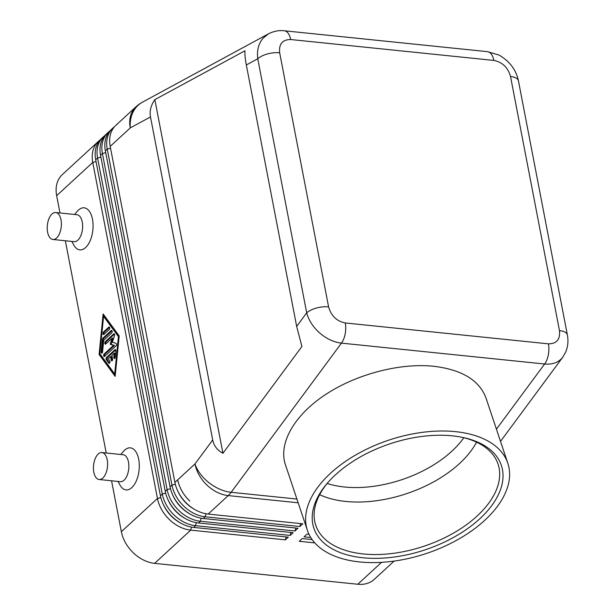 <?xml version="1.0" encoding="UTF-8"?>
<svg xmlns="http://www.w3.org/2000/svg" width="615" height="615" viewBox="0 0 615 615"><rect width="100%" height="100%" fill="white"/><g stroke="black" fill="none" stroke-linecap="round" stroke-linejoin="round"><path stroke-width="0.92" d="M327.142 483.467A90.728 51.253 161.5 0 0 344.462 486.995A90.728 51.253 161.5 0 0 463.833 437.711M319.669 494.683A96.148 54.312 161.5 0 0 343.839 501.233A96.148 54.312 161.5 0 0 345.722 501.44A96.148 54.312 161.5 0 0 461.196 461.95A96.148 54.312 161.5 0 0 476.548 442.17M327.903 482.537A96.148 54.312 161.5 0 0 315.726 525.202A96.148 54.312 161.5 0 0 363.296 553.954A96.148 54.312 161.5 0 0 461.888 527.916A96.148 54.312 161.5 0 0 498.073 464.164A96.148 54.312 161.5 0 0 462.672 437.434M362.781 557.744A98.861 55.842 -18.5 0 1 327.142 483.421A98.861 55.842 -18.5 0 1 452.44 435.858A98.861 55.842 -18.5 0 1 463.81 437.672A98.861 55.842 -18.5 0 1 488.471 509.727A98.861 55.842 -18.5 0 1 362.781 557.744M455.538 431.653A105.688 59.701 -18.5 0 1 507.829 463.256A105.688 59.701 -18.5 0 1 468.053 533.336A105.688 59.701 -18.5 0 1 359.683 561.956A105.688 59.701 -18.5 0 1 307.385 530.345A105.688 59.701 -18.5 0 1 347.168 460.274A105.688 59.701 -18.5 0 1 455.538 431.653M307.385 530.345L285.375 464.586C278.272 443.292 294.239 415.325 325.235 394.753C356.262 374.189 399.681 362.781 433.652 366.263C461.788 369.661 479.208 380.17 485.919 397.782L507.829 463.256M567.407 335.183A16.259 7.019 169.1 0 0 567.368 334.944A16.259 7.019 169.1 0 0 567.368 334.914A16.259 7.019 169.1 0 0 566.892 333.784A16.259 7.019 169.1 0 0 559.458 330.609C560.334 339.411 556.652 343.823 548.426 343.846L345.269 322.96C336.705 321.207 331.147 315.849 328.595 306.87A16.259 7.019 169.1 0 0 316.441 308.038A16.259 7.019 169.1 0 0 306.693 312.858C308.753 320.392 313.127 327.134 319.8 333.076C326.611 338.873 333.83 342.217 341.456 343.124L544.613 364.011C552.185 364.672 558.02 362.666 562.133 357.992L563.094 356.731M296.668 326.419L301.904 346.491L222.945 453.27C217.31 450.265 213.897 445.829 212.698 439.979L150.49 116.935C149.43 111.046 150.875 105.28 154.849 99.645L244.954 50.784C244.747 54.374 245.201 59.102 246.323 64.967L296.668 326.419L306.693 312.858L257.762 58.763A16.259 7.019 -10.9 0 1 267.51 53.935A16.259 7.019 -10.9 0 1 279.664 52.775C278.787 43.973 282.47 39.56 290.695 39.537L493.853 60.424C502.417 62.169 507.975 67.535 510.527 76.514A16.259 7.019 -10.9 0 1 517.961 79.689A16.259 7.019 -10.9 0 1 518.437 80.819A16.259 7.019 -10.9 0 1 518.437 80.849C516.792 72.993 512.956 66.282 506.921 60.7C502.793 57.318 499.957 55.381 498.419 54.873L487.457 51.668A16.259 8.395 95.9 0 1 490.24 52.944A16.259 8.395 95.9 0 1 493.853 60.424M296.914 499.049L231.163 492.292A32.518 20.979 -143.5 0 1 209.085 482.806A32.518 20.979 -143.5 0 1 194.978 463.941L177.727 479.831A32.518 24.054 47.4 0 0 189.758 501.025A32.518 24.054 -132.6 0 1 177.727 479.831L174.906 482.421L110.193 146.385A32.518 24.054 -132.6 0 1 114.39 126.851A32.518 24.054 -132.6 0 1 115.874 125.306L118.687 122.716A32.518 24.054 47.4 0 0 117.204 124.253A32.518 24.054 -132.6 0 1 118.687 122.716L135.946 106.826A32.518 24.054 47.4 0 0 130.272 127.897A32.518 26.261 -118.5 0 1 136.676 106.756A32.518 26.261 -118.5 0 1 142.472 102.167A32.518 32.518 0 0 0 135.946 106.826M114.475 126.752A32.518 24.054 47.4 0 0 112.922 128.028A32.518 24.054 47.4 0 0 111.438 129.565A32.518 24.054 47.4 0 0 107.241 149.099L171.954 485.143A32.518 24.054 47.4 0 0 183.993 506.337A32.518 24.054 47.4 0 0 205.202 516.792L299.859 526.525L302.811 523.803L208.154 514.071A32.518 24.054 -132.6 0 1 186.945 503.624A32.518 24.054 -132.6 0 1 174.906 482.421M109.647 131.195A32.518 24.054 47.4 0 0 108.094 132.471A32.518 24.054 47.4 0 0 106.603 134.016A32.518 24.054 47.4 0 0 102.413 153.55L167.126 489.586A32.518 24.054 47.4 0 0 179.157 510.788A32.518 24.054 47.4 0 0 200.375 521.236L295.023 530.968L297.975 528.254L203.327 518.522A32.518 24.054 -132.6 0 1 182.109 508.067A32.518 24.054 -132.6 0 1 170.078 486.872L105.365 150.829A32.518 24.054 -132.6 0 1 109.555 131.295A32.518 24.054 -132.6 0 1 111.046 129.757L112.922 128.028M104.811 135.646A32.518 24.054 47.4 0 0 103.258 136.922A32.518 24.054 47.4 0 0 101.775 138.46A32.518 24.054 47.4 0 0 97.585 157.994L162.291 494.03A32.518 24.054 47.4 0 0 174.329 515.232A32.518 24.054 47.4 0 0 195.547 525.687L290.195 535.419L293.147 532.698L198.491 522.965A32.518 24.054 -132.6 0 1 177.281 512.518A32.518 24.054 -132.6 0 1 165.243 491.316L100.537 155.28A32.518 24.054 -132.6 0 1 104.727 135.746A32.518 24.054 -132.6 0 1 106.211 134.201L108.094 132.471M99.984 140.089A32.518 24.054 47.4 0 0 98.431 141.365A32.518 24.054 47.4 0 0 96.947 142.911A32.518 24.054 47.4 0 0 92.75 162.445L157.463 498.481A32.518 24.054 47.4 0 0 169.502 519.683A32.518 24.054 47.4 0 0 190.712 530.13L285.368 539.862L288.32 537.149L193.663 527.416A32.518 24.054 -132.6 0 1 172.454 516.961A32.518 24.054 -132.6 0 1 160.415 495.759L95.702 159.723A32.518 24.054 -132.6 0 1 99.899 140.189A32.518 24.054 -132.6 0 1 101.383 138.644L103.258 136.922M381.569 562.341L357.776 584.25L154.619 563.363L190.712 530.13L191.45 527.101M312.151 539.601L302.173 538.571L299.221 541.292L314.811 542.891M309.007 534.327L307 534.127L304.048 536.841L310.767 537.533M160.815 497.566L157.463 498.481L121.37 531.706A32.518 24.054 47.4 0 0 133.409 552.908A32.518 24.054 47.4 0 0 154.619 563.363M142.472 102.167L268.547 33.787L263.028 38.238C258.531 43.65 256.778 50.492 257.762 58.763L246.323 64.967M154.849 99.645L222.945 453.27M357.776 584.25A32.518 24.054 47.4 0 0 374.258 579.368L394.115 561.088M194.74 509.504A29.812 22.048 -132.6 0 1 186.637 503.577A29.812 22.048 -132.6 0 1 177.804 491.116M300.566 523.573L299.859 526.525M189.912 513.956A29.812 22.048 -132.6 0 1 181.809 508.021A29.812 22.048 -132.6 0 1 172.976 495.559M295.738 528.024L295.023 530.968M185.077 518.399A29.812 22.048 -132.6 0 1 176.974 512.472A29.812 22.048 -132.6 0 1 168.149 500.003M290.91 532.467L290.195 535.419M180.249 522.85A29.812 22.048 -132.6 0 1 172.146 516.915A29.812 22.048 -132.6 0 1 163.313 504.454M121.37 531.706L111.561 480.792M106.211 452.994L65.344 240.757M59.986 212.967L56.657 195.67L92.75 162.445L96.055 161.537M120.817 454.5L123.407 451.433A21.141 10.916 95.9 0 1 138.69 459.244A21.141 10.916 95.9 0 1 133.816 485.343A21.141 10.916 95.9 0 1 119.956 484.981L118.042 481.453M74.592 214.466L77.183 211.406A21.141 10.916 95.9 0 1 92.473 219.217A21.141 10.916 95.9 0 1 87.591 245.316A21.141 10.916 95.9 0 1 73.731 244.954L71.817 241.426M99.084 354.425L103.128 313.957L119.202 335.898L115.151 376.365L99.084 354.425L100.007 354.517L115.251 375.342M98.431 141.365L62.338 174.591A32.518 24.054 47.4 0 0 60.847 176.136A32.518 24.054 47.4 0 0 56.657 195.67M101.906 452.555L123.146 454.739A13.553 6.996 95.9 0 1 128.474 462.042A13.553 6.996 95.9 0 1 127.105 475.549A13.553 6.996 95.9 0 1 120.379 481.691L99.138 479.508A13.553 6.996 95.9 0 1 93.811 472.205A13.553 6.996 95.9 0 1 95.179 458.698A13.553 6.996 95.9 0 1 101.906 452.555A13.553 6.996 95.9 0 1 107.233 459.859A13.553 6.996 95.9 0 1 105.865 473.365A13.553 6.996 95.9 0 1 99.138 479.508M52.913 239.481L74.154 241.664A13.553 6.996 -84.1 0 0 80.888 235.522A13.553 6.996 -84.1 0 0 82.249 222.007A13.553 6.996 -84.1 0 0 76.929 214.712L55.688 212.529A13.553 6.996 -84.1 0 0 48.954 218.671A13.553 6.996 -84.1 0 0 47.593 232.178A13.553 6.996 -84.1 0 0 52.913 239.481A13.553 6.996 -84.1 0 0 59.647 233.339A13.553 6.996 -84.1 0 0 61.008 219.824A13.553 6.996 -84.1 0 0 55.688 212.529M103.95 315.072L103.82 316.379M100.061 353.986L100.007 354.517M119.149 336.428L104.519 316.448L103.597 316.356L99.853 353.71L114.69 373.966L115.382 374.035M114.69 373.966L118.426 336.613L119.118 336.682M118.426 336.613L103.597 316.356M286.075 536.918L285.368 539.862M106.579 357.407L114.936 349.72A1.353 0.7 95.9 0 1 115.305 349.566A1.353 0.7 95.9 0 1 115.866 350.981L115.236 357.207A1.353 0.7 95.9 0 1 114.405 358.491A1.353 0.7 95.9 0 1 113.844 357.077L114.236 353.187L111.892 355.347L112.583 358.945A1.353 0.7 95.9 0 1 112.445 360.298A1.353 0.7 95.9 0 1 111.776 360.913A1.353 0.7 95.9 0 1 111.246 360.182L110.546 356.577L108.202 358.737L109.747 360.851A1.353 0.7 95.9 0 1 109.924 362.396A1.353 0.7 95.9 0 1 109.147 363.327A1.353 0.7 95.9 0 1 108.817 363.119L106.349 359.744A1.353 0.7 95.9 0 1 106.579 357.407L107.502 357.5A1.353 0.7 -84.1 0 0 107.271 359.837L109.631 363.058M103.943 334.406A1.353 0.7 95.9 0 1 103.574 334.552A1.353 0.7 95.9 0 1 103.005 333.484A1.353 0.7 95.9 0 1 103.481 332.008L108.794 327.111A1.353 0.7 95.9 0 1 109.163 326.965A1.353 0.7 95.9 0 1 109.731 328.033A1.353 0.7 95.9 0 1 109.255 329.509L103.943 334.406M102.421 339.342A1.353 0.7 95.9 0 1 102.882 338.204L111.238 330.516A1.353 0.7 95.9 0 1 111.607 330.363A1.353 0.7 95.9 0 1 112.176 331.431A1.353 0.7 95.9 0 1 111.699 332.915L103.735 340.249L102.567 351.918A1.353 0.7 95.9 0 1 101.729 353.202A1.353 0.7 95.9 0 1 101.175 351.788L102.421 339.342L103.343 339.434L102.098 351.888A1.353 0.7 -84.1 0 0 102.228 352.91M112.153 338.15L105.788 344.008A1.353 0.7 95.9 0 1 105.419 344.154A1.353 0.7 95.9 0 1 104.85 343.085A1.353 0.7 95.9 0 1 105.326 341.602L113.706 333.891A1.353 0.7 95.9 0 1 114.075 333.745A1.353 0.7 95.9 0 1 114.528 335.682L112.391 342.171L116.004 343.362A1.353 0.7 95.9 0 1 116.496 344.485A1.353 0.7 95.9 0 1 116.02 345.891L104.573 356.431A1.353 0.7 95.9 0 1 104.204 356.577A1.353 0.7 95.9 0 1 103.635 355.516A1.353 0.7 95.9 0 1 104.112 354.032L113.537 345.353L110.147 344.231L112.153 338.15L113.075 338.242L111.069 344.331L114.459 345.446L105.034 354.125A1.353 0.7 -84.1 0 0 104.711 356.308M115.72 349.935L107.502 357.5M110.546 356.577L111.476 356.677L112.168 360.275A1.353 0.7 -84.1 0 0 112.268 360.621M114.236 353.187L115.159 353.279L114.767 357.169A1.353 0.7 -84.1 0 0 114.897 358.199M109.578 327.334L104.404 332.1A1.353 0.7 -84.1 0 0 104.081 334.283M112.022 330.732L103.804 338.296A1.353 0.7 -84.1 0 0 103.343 339.434M110.147 344.231L111.069 344.331M113.537 345.353L114.459 345.446M114.498 334.106L106.249 341.702A1.353 0.7 -84.1 0 0 105.926 343.877M548.426 343.846A16.259 8.395 95.9 0 1 548.349 354.724A16.259 8.395 95.9 0 1 544.613 364.011L496.428 429.185M212.698 439.979L194.978 463.941A32.518 24.054 47.4 0 0 228.234 495.59A32.518 16.79 -84.1 0 0 229.726 494.06A32.518 16.79 -84.1 0 0 231.163 492.292L341.456 343.124A16.259 8.395 -84.1 0 0 345.192 333.837A16.259 8.395 -84.1 0 0 345.269 322.96M208.154 514.071L228.234 495.59L298.16 502.786M203.327 518.522L205.202 516.792L205.94 513.756M198.491 522.965L200.375 521.236L201.105 518.207M193.663 527.416L195.547 525.687L196.277 522.65M110.193 146.385L130.272 127.897L150.49 116.935M290.695 39.537A16.259 8.395 -84.1 0 0 287.082 32.057A16.259 8.395 -84.1 0 0 284.307 30.773A16.259 8.395 -84.1 0 0 283.984 30.75M510.527 76.514L559.458 330.609M328.595 306.87L279.664 52.775M170.078 486.872L171.954 485.143L175.306 484.22M110.546 148.2L107.241 149.099L105.365 150.829M165.243 491.316L167.126 489.586L170.478 488.671M105.711 152.643L102.413 153.55L100.537 155.28M160.415 495.759L162.291 494.03L165.643 493.115M100.883 157.094L97.585 157.994L95.702 159.723M114.936 349.72L115.635 349.789M106.349 359.744L107.271 359.837M108.817 363.119L109.508 363.188M111.246 360.182L112.168 360.275M113.844 357.077L114.767 357.169M103.481 332.008L104.404 332.1M108.794 327.111L109.493 327.188M102.882 338.204L103.804 338.296M101.175 351.788L102.098 351.888M111.238 330.516L111.938 330.586M104.112 354.032L105.034 354.125M113.706 333.891L114.413 333.96M105.326 341.602L106.249 341.702M500.51 441.385L562.748 357.223M487.464 51.66L284.307 30.773M567.368 334.944L518.437 80.849M284.299 30.781C279.21 30.112 273.959 31.119 268.547 33.787M567.361 334.921C568.491 340.795 567.96 346.453 565.769 351.895L562.748 357.215"/></g></svg>
